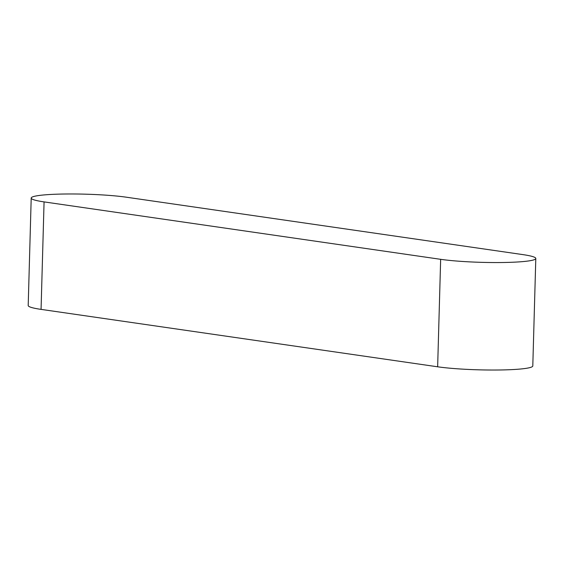 <?xml version="1.0" encoding="UTF-8"?>
<svg xmlns="http://www.w3.org/2000/svg" width="564" height="564" viewBox="0 0 564 564"><rect width="100%" height="100%" fill="white"/><g stroke="black" fill="none" stroke-linecap="round" stroke-linejoin="round"><path stroke-width="0.85" d="M522.934 254.618A54.031 5.379 -178.4 0 1 535.8 258.474A54.031 5.379 -178.4 0 1 500.36 262.535A54.031 5.379 -178.4 0 1 440.653 259.32L44.07 201.898A54.031 5.379 -178.4 0 1 31.203 198.042A54.031 5.379 -178.4 0 1 66.637 193.988A54.031 5.379 -178.4 0 1 126.35 197.203L522.934 254.618M535.8 258.474L532.797 365.958A54.031 5.379 -178.4 0 1 497.363 370.012A54.031 5.379 -178.4 0 1 437.65 366.797L41.066 309.382A54.031 5.379 -178.4 0 1 28.2 305.526L31.203 198.042M437.65 366.797L440.653 259.32M41.066 309.382L44.07 201.898"/></g></svg>

